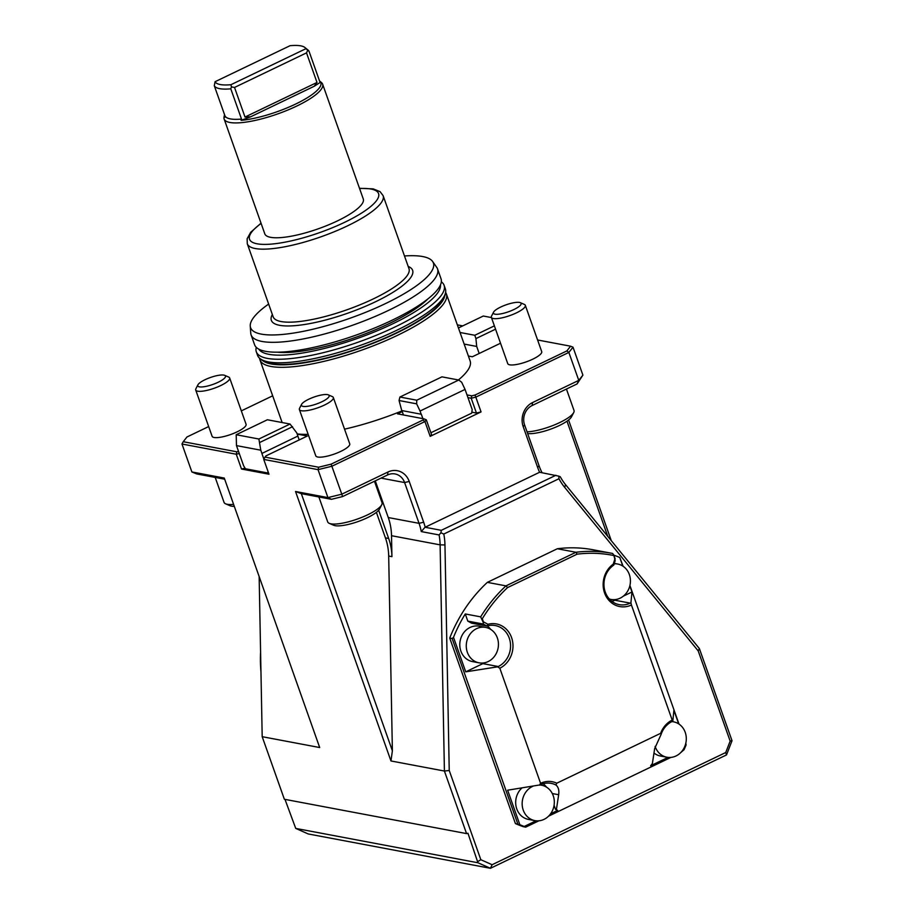 <?xml version="1.0" encoding="UTF-8"?>
<svg xmlns="http://www.w3.org/2000/svg" width="914" height="914" viewBox="0 0 914 914"><rect width="100%" height="100%" fill="white"/><g stroke="black" fill="none" stroke-linecap="round" stroke-linejoin="round"><path stroke-width="1.37" d="M231.448 86.921L234.532 87.447L245.009 117.038L250.516 116.855L241.09 120.351L241.513 119.071L230.796 88.829L231.448 86.921L230.934 84.705L305.916 48.693A48.351 12.111 160.5 0 0 304.956 47.539L308.041 50.064A50.43 12.625 160.5 0 1 309.023 51.253L305.916 48.693M230.934 84.705A48.351 12.111 160.5 0 1 215.076 81.712L290.046 45.7A48.351 12.111 160.5 0 1 304.956 47.539M215.076 81.712L214.287 85.722A50.43 12.625 160.5 0 0 230.796 88.829M250.516 116.855L314.267 86.236L316.998 82.454L306.521 52.875L307.721 50.293M234.532 87.447L306.521 52.875M314.267 86.236L320.608 82.157L319.74 81.506L309.023 51.253M241.513 119.071A50.43 12.625 160.5 0 1 225.004 115.964L224.833 117.289A51.058 12.785 160.5 0 1 224.49 114.776A51.058 12.785 160.5 0 1 224.524 114.627M225.004 115.964L214.287 85.722M241.09 120.351A51.058 12.785 -19.5 0 0 295.451 104.15A51.058 12.785 -19.5 0 0 320.677 82.271A51.058 12.785 -19.5 0 0 320.608 82.157M319.546 80.969L321.408 82.5A52.235 13.082 160.5 0 1 322.436 83.734A52.235 13.082 160.5 0 1 322.619 84.145A52.235 13.082 160.5 0 1 296.867 106.001A52.235 13.082 160.5 0 1 224.136 119.014A52.235 13.082 160.5 0 1 224.044 116.981L224.49 114.776M224.136 119.014L264.809 233.858A52.235 13.082 -19.5 0 0 337.529 220.857A52.235 13.082 -19.5 0 0 363.281 198.989L322.619 84.145M445.632 292.411A98.883 24.758 160.5 0 1 446.375 293.885A98.883 24.758 160.5 0 1 446.58 294.582A98.883 24.758 160.5 0 1 360.047 350.713A98.883 24.758 160.5 0 1 259.953 359.899A98.883 24.758 160.5 0 1 259.747 359.191A98.883 24.758 160.5 0 1 259.61 358.288M297.13 433.899A98.883 24.758 -19.5 0 0 308.167 434.344M344.544 429.157A98.883 24.758 -19.5 0 0 402 410.9M458.417 379.961A98.883 24.758 -19.5 0 0 470.127 360.95L446.375 293.885M444.707 296.022A97.638 24.45 160.5 0 1 360.63 347.96A97.638 24.45 160.5 0 1 262.592 360.516M441.348 281.695L442.81 283.123A99.603 24.941 160.5 0 1 444.101 285.294L445.358 288.835A99.603 24.941 160.5 0 1 445.564 289.544A99.603 24.941 160.5 0 1 445.712 291.338C445.529 298.649 438.697 307.001 425.227 316.381A96.496 24.164 160.5 0 1 395.853 333.096A96.496 24.164 160.5 0 1 290.549 364.069C274.177 365.257 263.62 363.075 258.868 357.511A99.603 24.941 160.5 0 1 257.565 355.329L256.32 351.787A99.603 24.941 160.5 0 1 255.954 349.285L256.194 347.263M297.199 434.093L307.355 436.012L265.974 455.88L265.003 457.114L318.62 467.225L331.119 464.152L422.919 420.063L423.902 418.829L397.51 413.848L402.24 411.574M467.008 394.917L471.784 395.819L475.052 395.019L566.851 350.93L570.587 346.2L537.592 339.985M500.529 343.23L472.332 356.768L468.379 356.026M462.77 325.887L457.343 324.858M272.669 395.819L241.33 410.877M208.666 426.564L186.97 436.983L183.234 441.713L236.852 451.813L238.531 451.402M525.322 305.322L541.705 351.604A18.017 4.513 160.5 0 1 526.236 361.875A18.017 4.513 160.5 0 1 507.75 363.635L491.366 317.341A18.017 4.513 -19.5 0 0 516.444 312.862A18.017 4.513 -19.5 0 0 525.322 305.322A18.017 4.513 -19.5 0 0 524.35 304.419L520.34 302.671A14.693 3.679 -19.5 0 0 506.036 304.842A14.693 3.679 -19.5 0 0 493.571 312.154A14.693 3.679 -19.5 0 0 499.135 314.142A14.693 3.679 -19.5 0 0 513.874 309.549A14.693 3.679 -19.5 0 0 520.34 302.671M229.677 377.985L246.072 424.279A18.017 4.513 160.5 0 1 230.602 434.538A18.017 4.513 160.5 0 1 212.117 436.298L195.722 390.015A18.017 4.513 -19.5 0 0 220.8 385.525A18.017 4.513 -19.5 0 0 229.677 377.985A18.017 4.513 -19.5 0 0 228.717 377.094L224.695 375.346A14.693 3.679 -19.5 0 0 210.403 377.505A14.693 3.679 -19.5 0 0 197.927 384.817A14.693 3.679 -19.5 0 0 203.502 386.805A14.693 3.679 -19.5 0 0 218.24 382.223A14.693 3.679 -19.5 0 0 224.695 375.346M333.336 397.521L349.731 443.816A18.017 4.513 160.5 0 1 334.261 454.075A18.017 4.513 160.5 0 1 315.776 455.835L299.381 409.552A18.017 4.513 -19.5 0 0 324.459 405.062A18.017 4.513 -19.5 0 0 333.336 397.521A18.017 4.513 -19.5 0 0 332.376 396.63L328.354 394.871A14.693 3.679 -19.5 0 0 314.062 397.042A14.693 3.679 -19.5 0 0 301.586 404.354A14.693 3.679 -19.5 0 0 307.161 406.342A14.693 3.679 -19.5 0 0 321.899 401.76A14.693 3.679 -19.5 0 0 328.354 394.871M444.101 285.294A99.603 24.941 160.5 0 1 444.307 286.002A99.603 24.941 160.5 0 1 357.134 342.544A99.603 24.941 160.5 0 1 256.32 351.787M440.479 284.871A96.496 24.164 160.5 0 1 357.271 338.488A96.496 24.164 160.5 0 1 258.856 349.182M277.342 352.187A90.063 22.553 -19.5 0 0 356.734 336.969A90.063 22.553 -19.5 0 0 428.003 298.832M445.712 291.338A99.603 24.941 160.5 0 1 396.242 330.525A99.603 24.941 160.5 0 1 258.868 357.511M408.958 268.625A72.046 18.04 160.5 0 1 408.981 268.682A72.046 18.04 160.5 0 1 409.129 269.196A72.046 18.04 160.5 0 1 346.086 310.086A72.046 18.04 160.5 0 1 273.149 316.781A72.046 18.04 160.5 0 1 273.137 316.724M404.479 255.966A96.953 24.278 160.5 0 1 432.596 261.461A96.953 24.278 160.5 0 1 433.579 263.655A96.953 24.278 160.5 0 1 345.561 319.786A96.953 24.278 160.5 0 1 250.253 326.024A96.953 24.278 160.5 0 1 268.647 304.065M432.596 261.461L436.732 267.356A98.883 24.758 160.5 0 1 437.532 268.899A98.883 24.758 160.5 0 1 437.726 269.607A98.883 24.758 160.5 0 1 351.193 325.727A98.883 24.758 160.5 0 1 251.099 334.912A98.883 24.758 160.5 0 1 250.756 333.21L250.253 326.024M437.532 268.899L441.016 278.759A98.883 24.758 160.5 0 1 441.222 279.467A98.883 24.758 160.5 0 1 354.689 335.587A98.883 24.758 160.5 0 1 254.595 344.772L251.099 334.912M260.97 671.961A126.086 112.114 -79.3 0 1 260.593 652.07M527.641 433.556A25.215 6.318 -19.5 0 0 559.357 425.513A25.215 6.318 -19.5 0 0 571.524 416.784L573.718 412.545A28.814 7.221 -19.5 0 0 574.015 410.466L566.44 389.056M318.872 496.942L327.703 521.905A28.814 7.221 -19.5 0 0 329.257 523.345L333.621 525.242A25.215 6.318 -19.5 0 0 367.371 517.712A25.215 6.318 -19.5 0 0 379.538 508.984L381.732 504.757A28.814 7.221 -19.5 0 0 382.041 502.666L374.454 481.255M614.174 563.801A18.017 16.018 -79.3 0 1 617.681 564.029A18.017 16.018 -79.3 0 1 630.077 584.686A18.017 16.018 -79.3 0 1 611.009 599.424A18.017 16.018 -79.3 0 1 609.364 599.013M467.351 652.322A18.017 16.018 -79.3 0 1 470.093 634.088A18.017 16.018 -79.3 0 1 485.688 627.415A18.017 16.018 -79.3 0 1 498.096 648.083A18.017 16.018 -79.3 0 1 479.016 662.821A18.017 16.018 -79.3 0 1 467.351 652.322M539.888 785A18.017 16.018 -79.3 0 1 541.568 785.217A18.017 16.018 -79.3 0 1 553.975 805.885A18.017 16.018 -79.3 0 1 534.896 820.623A18.017 16.018 -79.3 0 1 523.242 810.124A18.017 16.018 -79.3 0 1 532.988 786.223M671.87 721.614A18.017 16.018 -79.3 0 1 673.561 721.832A18.017 16.018 -79.3 0 1 685.957 742.488A18.017 16.018 -79.3 0 1 666.889 757.226A18.017 16.018 -79.3 0 1 655.224 746.727A18.017 16.018 -79.3 0 1 655.11 746.407M215.201 477.416L224.044 502.369A28.814 7.221 -19.5 0 0 225.598 503.808L229.962 505.716A25.215 6.318 -19.5 0 0 234.292 506.345M527.035 431.842A28.814 7.221 -19.5 0 0 559.814 422.519A28.814 7.221 -19.5 0 0 573.718 412.545M329.257 523.345A28.814 7.221 -19.5 0 0 367.828 514.731A28.814 7.221 -19.5 0 0 381.732 504.757M611.9 601.355A21.616 19.217 100.7 0 0 614.848 600.224L616.664 599.356M613.762 565.115A21.616 19.217 100.7 0 0 604.165 587.576A21.616 19.217 100.7 0 0 619.246 604.645A21.616 19.217 100.7 0 0 630.237 603.126L630.911 602.806L631.437 605.011A23.41 20.816 -79.3 0 1 605.239 594.626A23.41 20.816 -79.3 0 1 613.26 564.109L613.762 565.115L615.179 560.625L613.831 555.141L615.122 558.774M613.26 564.109L614.996 558.591M483.14 622.171L480.661 616.859A143.19 127.32 -79.3 0 1 505.968 585.874L507.59 587.565A141.396 125.721 100.7 0 0 482.306 618.755L483.392 621.806L487.962 624.285A23.41 20.816 -79.3 0 1 512.126 639.354A23.41 20.816 -79.3 0 1 499.821 668.225L497.582 666.843L498.244 666.523A21.616 19.217 100.7 0 0 510.503 644.141A21.616 19.217 100.7 0 0 495.262 625.553A21.616 19.217 100.7 0 0 486.922 626.033L483.198 624.022L483.392 621.806M480.661 616.859L465.272 613.957L467.808 621.12L471.533 623.142L486.922 626.033L487.962 624.285M467.808 621.12L483.198 624.022M487.231 625.941A21.616 19.217 -79.3 0 1 490.681 629.369M484.374 662.81A21.616 19.217 -79.3 0 1 482.866 663.621L465.729 671.847L497.582 666.843M479.016 662.821L472.538 661.599A18.017 16.018 -79.3 0 1 460.873 651.099A18.017 16.018 -79.3 0 1 463.615 632.865A18.017 16.018 -79.3 0 1 479.21 626.193L485.688 627.415M554.078 805.268L555.575 809.496L557.654 810.41L556.386 809.644L558.66 794.734C559.299 790.233 558.374 786.988 555.906 785A21.616 19.217 100.7 0 0 551.142 783.355A21.616 19.217 100.7 0 0 540.163 784.875L507.636 790.199L519.86 824.714L515.427 823.583A143.19 127.32 100.7 0 0 523.265 826.69L525.699 827.147L524.236 826.462L536.061 820.783M534.896 820.623L528.418 819.401A18.017 16.018 -79.3 0 1 516.753 808.901A18.017 16.018 -79.3 0 1 521.951 787.948M666.889 757.226L660.411 756.004A18.017 16.018 -79.3 0 1 653.978 753.022M623.359 596.134L631.974 591.998L630.911 602.806M672.818 721.157L672.144 721.477A21.616 19.217 100.7 0 0 661.062 734.502L660.628 733.325A23.41 20.816 -79.3 0 1 672.19 720.083L672.818 721.157L673.892 710.349L678.679 723.865M555.575 809.496L556.386 809.644M543.11 783.744A21.616 19.217 -79.3 0 1 546.561 787.171M539.489 785.195L540.574 783.287A23.41 20.816 -79.3 0 1 556.786 783.195L555.906 785M660.628 733.325L556.786 783.195M631.437 605.011L672.19 720.083M613.922 555.552A141.396 125.721 100.7 0 0 577.111 554.17L507.59 587.565M499.821 668.225L540.574 783.287M661.062 734.502L654.653 748.635L652.379 763.544L650.642 765.749L668.043 757.398M225.598 503.808A28.814 7.221 -19.5 0 0 233.596 504.379M631.974 591.998L629.815 585.885M622.8 566.063L619.761 557.483L623.131 566.292M613.842 555.164A143.19 127.32 -79.3 0 1 619.761 557.483M577.111 554.17L575.946 552.273L557.323 548.754L487.345 582.367L505.968 585.874L575.946 552.273A143.19 127.32 -79.3 0 1 611.717 553.29A143.19 127.32 -79.3 0 1 612.643 553.461L613.831 555.141M465.729 671.847L453.504 637.332A143.19 127.32 100.7 0 1 465.272 613.957M517.85 824.04L452.156 638.532L453.504 637.332M557.654 810.41L550.594 813.803M519.86 824.714A143.19 127.32 100.7 0 0 524.236 826.462M685.797 743.265L686.117 744.864A143.19 127.32 -79.3 0 1 684.072 749.697L682.587 750.417M686.117 744.864L685.694 743.688M629.917 585.463L679.011 724.094M680.564 752.759L684.072 749.697M670.899 757.409L548.583 816.156M538.906 820.806L525.699 827.147M375.277 480.867L388.267 517.541A54.04 48.042 -79.3 0 1 391.523 535.707L391.923 556.649A54.04 48.042 100.7 0 0 388.667 538.483L378.659 510.241M477.942 862.759L295.736 828.415L308.224 833.956L490.441 868.3L492.132 864.724L725.727 752.53L726.516 754.918L490.441 868.3L477.942 862.759L467.957 833.26L466.563 833.602L444.41 771.039L440.114 544.858A54.04 48.042 100.7 0 0 439.086 534.941L421.274 531.582A54.04 48.042 100.7 0 0 419.046 523.334L404.605 482.558A14.773 13.127 100.7 0 0 395.031 473.943A14.773 13.127 100.7 0 0 387.525 474.983L342.579 496.576L331.428 499.318L301.323 493.64L392.38 750.794L388.69 556.043A54.04 48.042 100.7 0 0 385.422 537.878L376.385 512.354M725.727 752.53L730.16 741.117L698.205 650.905L564.726 487.413A57.639 51.253 -79.3 0 1 558.957 478.73L558.865 476.16L539.603 472.264A57.639 51.253 -79.3 0 1 537.649 467.454L523.208 426.667A18.371 16.338 -79.3 0 1 532.565 402.56L578.768 380.373L582.904 375.128L577.065 383.949L532.108 405.542A14.773 13.127 100.7 0 0 524.59 424.93L539.032 465.706A54.04 48.042 100.7 0 0 542.048 472.652M564.726 487.413L565.526 484.626A54.04 48.042 100.7 0 1 560.259 476.742L558.865 476.16M421.274 531.582L425.021 527.252L441.279 530.326L440.925 532.793L443.793 534.039A57.639 51.253 -79.3 0 1 444.958 544.938L449.231 770.479L480.833 859.708L492.132 864.724M440.925 532.793L439.086 534.941M611.717 553.29L593.083 549.771A143.19 127.32 100.7 0 0 557.323 548.754M487.345 582.367A143.19 127.32 100.7 0 0 449.734 638.075L515.427 823.583M452.156 638.532L449.734 638.075M197.927 384.817L195.916 388.713A18.017 4.513 -19.5 0 0 195.722 390.015M493.571 312.154L491.549 316.038A18.017 4.513 -19.5 0 0 491.366 317.341M458.759 380.03L461.65 382.223L465.055 389.421L420.052 411.037L416.647 403.839L416.761 400.206L458.759 380.03L441.93 376.854L399.921 397.03L399.064 400.526L401.737 410.535L421.331 414.271L401.737 410.535M416.761 400.206L399.921 397.03M416.647 403.839L399.064 400.526M441.279 530.326L555.906 475.269M558.957 478.73L443.793 534.039M301.586 404.354L299.575 408.25A18.017 4.513 -19.5 0 0 299.381 409.552M460.05 332.49L474.8 335.267L494.383 325.864M491.435 317.558L483.3 316.027L458.44 327.955M698.205 650.905L699.381 648.574L732.023 740.728L726.516 754.918M565.526 484.626L699.381 648.574M607.764 536.358L566.977 421.171M577.065 383.949L578.768 380.373L568.862 352.427L475.828 397.11L471.201 398.253L467.968 397.636L465.055 389.421M730.16 741.117L732.023 740.728M297.895 436.058L261.884 453.458L297.895 436.058L296.776 432.893L290.058 424.039L267.379 419.766L236.2 434.733L258.891 439.017L260.776 450.191L236.475 445.609L236.2 434.733M290.058 424.039L258.891 439.017M292.571 426.701L260.01 442.342M342.579 496.576L341.79 494.188L387.982 472.001A18.371 16.338 -79.3 0 1 409.221 481.415L423.662 522.202A57.639 51.253 -79.3 0 1 425.193 527.218L425.021 527.252M331.428 499.318L327.932 497.593L341.79 494.188L331.119 464.152M392.38 750.794L390.964 760.962L444.41 771.039L449.231 770.479M477.942 861.456L480.833 859.708M284.997 799.384L295.736 828.415M259.153 576.574L262.192 736.695L284.357 799.259L466.563 833.602M224.673 479.199L196.716 473.932L191.871 471.955L224.273 478.056L319.694 747.538L262.192 736.695M239.274 453.504L236.269 454.235L181.977 444.01L183.234 441.713M474.8 335.267L475.92 338.603L495.548 329.177M566.851 350.93L568.862 352.427L573.009 347.183L570.587 346.2M421.171 414.202L420.052 411.037M475.052 395.019L481.061 411.906L476.445 413.037L471.201 398.253L471.784 395.819M539.603 472.264L425.193 527.218M423.902 418.829L426.312 419.812L424.93 421.56L422.919 420.063M481.061 411.906L430.174 436.355L424.93 421.56L331.896 466.243L318.038 469.647L263.746 459.422L268.99 474.217L241.502 469.031L236.269 454.235L236.852 451.813M318.62 467.225L318.038 469.647L327.932 497.593L295.53 491.492L301.323 493.64M475.92 338.603L476.697 346.44L464.152 344.075M568.565 419.994L611.295 540.677M573.009 347.183L582.904 375.128M261.895 453.355L260.776 450.191M265.003 457.114L263.746 459.422M390.964 760.962L295.53 491.492M181.977 444.01L191.871 471.955M267.928 471.213L268.053 473.029L245.432 468.768L243.615 465.774L236.475 445.609M479.187 353.478L476.697 346.44M403.44 414.967L401.897 410.603M421.331 414.271L422.874 418.635M430.894 432.756L471.704 413.151L472.195 409.586L467.968 397.636M426.312 419.812L431.557 434.607L430.174 436.355M297.873 436.172L299.209 439.92M263.895 459.148L261.884 453.458M476.445 413.037L471.841 412.18M245.066 468.162L241.502 469.031M245.009 117.038L316.998 82.454M359.59 188.547A68.447 17.138 160.5 0 1 378.704 194.065A68.447 17.138 160.5 0 1 296.285 239.685A68.447 17.138 160.5 0 1 261.107 223.427M359.499 188.307L373.186 188.867L380.087 191.654L383.126 195.665A72.046 18.04 160.5 0 1 383.274 196.179A72.046 18.04 160.5 0 1 320.22 237.069A72.046 18.04 160.5 0 1 247.294 243.764L247.134 238.725L250.71 232.259L261.027 223.176M272.349 314.519A74.925 18.76 -19.5 0 0 337.346 316.644A74.925 18.76 -19.5 0 0 412.774 270.852A74.925 18.76 -19.5 0 0 408.181 266.42M614.848 600.224L630.237 603.126M482.866 663.621L498.244 666.523M552.296 793.535L558.66 794.734M388.667 538.483L385.422 537.878M391.523 535.707L440.114 544.858L444.958 544.938M381.012 478.113L404.605 482.558L409.221 481.415M388.267 517.541L419.046 523.334L423.662 522.202M391.923 556.649L388.69 556.043M387.525 474.983L387.982 472.001M532.108 405.542L532.565 402.56M524.59 424.93L523.208 426.667M539.032 465.706L537.649 467.454M259.953 359.899L282.14 422.542M247.294 243.764L273.149 316.781M383.126 195.665L408.981 268.682M617.681 564.029L614.311 563.39M611.009 599.424L609.478 599.138M541.568 785.217L540.037 784.932M673.561 721.832L672.03 721.534"/></g></svg>
